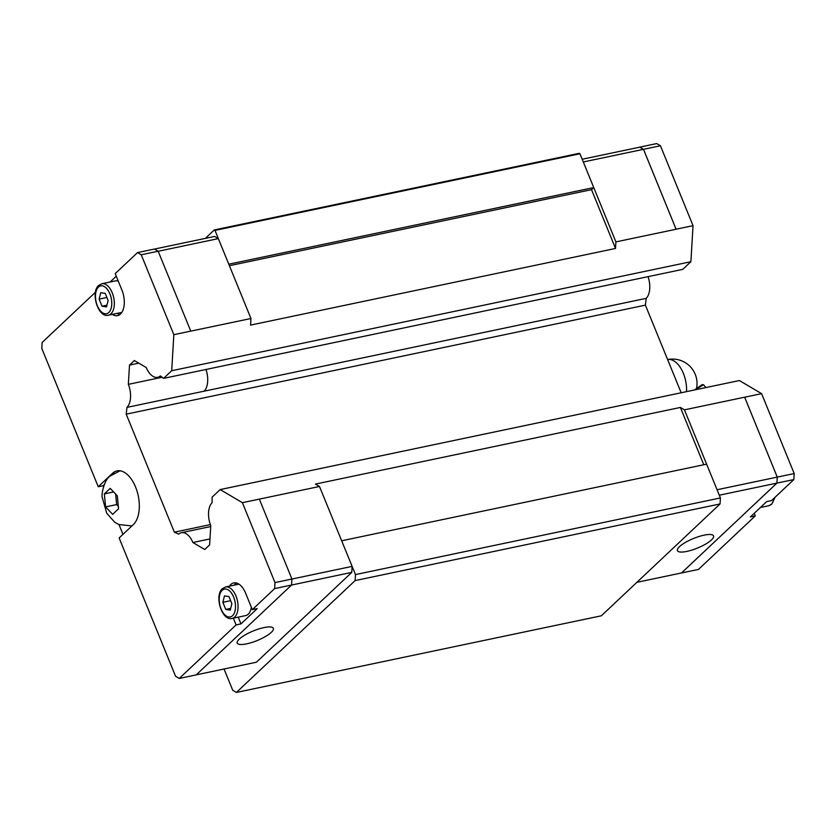 <?xml version="1.0" encoding="UTF-8"?>
<svg xmlns="http://www.w3.org/2000/svg" width="836" height="836" viewBox="0 0 836 836"><rect width="100%" height="100%" fill="white"/><g stroke="black" fill="none" stroke-linecap="round" stroke-linejoin="round"><path stroke-width="1.25" d="M686.858 551.405A19.51 5.173 -22.2 0 1 677.421 550.652A19.51 5.173 -22.2 0 1 685.342 542.47A19.51 5.173 -22.2 0 1 704.111 535.155A19.51 5.173 -22.2 0 1 713.547 535.907A19.51 5.173 -22.2 0 1 705.626 544.09A19.51 5.173 -22.2 0 1 686.858 551.405M702.094 384.644L703.546 384.779L694.967 389.869M263.915 627.596A19.51 5.173 -22.2 0 1 273.351 628.348A19.51 5.173 -22.2 0 1 265.43 636.53A19.51 5.173 -22.2 0 1 246.672 643.845A19.51 5.173 -22.2 0 1 237.236 643.093A19.51 5.173 -22.2 0 1 245.157 634.911A19.51 5.173 -22.2 0 1 263.915 627.596M115.452 511.663L112.714 514.38L105.597 506.898L104.354 493.898L110.206 488.37L117.322 495.863L118.566 508.863L115.452 511.663M234.352 585.127A18.361 10.032 78.1 0 1 235.721 583.465A18.361 10.032 78.1 0 1 236.306 582.964M229.461 586.151A18.361 10.032 78.1 0 1 230.83 584.489A18.361 10.032 78.1 0 1 233.746 582.911A18.361 10.032 78.1 0 1 245.638 593.236L252.326 609.622L257.216 608.598L240.977 623.886L236.086 624.92L233.338 618.17M224.048 669.009L232.711 690.243L236.41 692.427L601.356 615.798L720.057 503.951L720.413 497.942L684.444 409.839L680.389 407.445L315.454 484.086L319.498 486.479L242.398 502.687L220.181 489.572L212.072 497.211L212.125 502.635A17.911 9.781 -101.9 0 0 210.756 525.677L209.617 544.915L204.747 549.503L192.897 542.512A17.89 9.781 -101.9 0 0 181.412 532.71A17.89 9.781 -101.9 0 0 178.705 534.131L174.358 532.177L126.205 414.165L126.978 407.383A17.901 9.781 -101.9 0 0 128.347 384.351L129.496 365.113L134.366 360.525L146.206 367.516A17.901 9.781 -101.9 0 0 157.69 377.318A17.901 9.781 -101.9 0 0 160.407 375.907L163.574 378.384L171.694 370.735L173.836 334.682L190.765 331.129L158.161 251.228L154.461 249.044L137.522 252.597L115.211 273.623L121.899 290.019A18.361 10.032 78.1 0 1 120.468 314.054A18.361 10.032 78.1 0 1 117.552 315.632A18.361 10.032 78.1 0 1 112.327 314.388M119.882 314.555A18.361 10.032 78.1 0 1 117.218 313.354M101.825 283.759L98.679 285.442C90.267 292.422 98.167 318.171 108.429 315.203A16.062 8.778 -101.9 0 0 110.979 313.824A16.062 8.778 -101.9 0 0 113.069 295.181A16.062 8.778 -101.9 0 0 101.825 283.759L115.368 280.917A16.062 8.778 78.1 0 1 118.284 281.157M251.364 607.26A16.062 8.778 78.1 0 1 248.261 614.188A16.062 8.778 78.1 0 1 245.711 615.578L232.168 618.421A16.062 8.778 -101.9 0 0 234.717 617.041A16.062 8.778 -101.9 0 0 236.818 598.388A16.062 8.778 -101.9 0 0 225.563 586.976L238.971 584.155M259.327 499.123L291.931 579.024L291.576 585.033L196.209 674.892L179.27 678.445L175.57 676.261L119.14 537.966L133.342 524.59A28.685 15.675 78.1 0 0 137.083 491.296A28.685 15.675 78.1 0 0 116.998 470.898A28.685 15.675 78.1 0 0 112.442 473.364L114.177 472.998M190.765 331.129L250.957 318.516L250.57 325.099L615.515 248.459L615.902 241.886L593.738 187.567L591.522 189.667L615.515 248.459M231.854 603.697L230.255 610.113L225.762 609.423L222.867 602.328L224.466 595.911L228.959 596.59L231.854 603.697M230.631 600.697L222.867 602.328M230.684 608.399L225.762 609.423M238.229 617.146L240.977 623.886M108.116 300.479L106.517 306.896L102.023 306.216L99.129 299.121L100.728 292.704L105.211 293.384L108.116 300.479M106.893 297.491L99.129 299.121M106.945 305.182L102.023 306.216M110.101 282.025L116.267 276.214M236.086 624.92L179.27 678.445M319.498 486.479L352.113 566.38L351.757 572.388L274.647 588.596L252.326 609.622M103.518 486.698L103.131 485.726L98.24 486.751L41.8 348.455L42.155 342.446L95.45 292.245M242.398 502.687L275.002 582.587L274.647 588.596M137.522 252.597L141.232 254.781L173.836 334.682M98.24 486.751L112.442 473.364M104.354 493.898L113.414 491.986M105.597 506.898L116.653 504.578L118.169 506.167M115.671 494.295L116.653 504.578M103.131 485.726L104.239 484.681M122.976 534.35L118.994 524.6M158.161 251.228L141.232 254.781M352.113 566.38L275.002 582.587M154.493 249.065L214.653 236.431L218.353 238.615L250.957 318.516M209.972 538.927L192.897 542.512M162.132 377.255L128.347 384.351M648.046 276.653A17.89 9.781 78.1 0 1 646.186 298.358L126.978 407.383M218.353 238.615L158.171 251.26M351.757 572.388L256.401 662.216L196.241 674.851M228.792 264.207L215.009 230.391L214.267 229.952L205.311 238.396M236.41 692.427L355.112 580.592L355.478 574.583L341.673 540.777L706.619 464.147M615.902 241.886L676.105 229.242L643.49 149.341L639.759 147.167M693.034 225.657L676.105 229.21L643.501 149.31L639.791 147.126L656.73 143.573L660.43 145.757L693.034 225.657L690.891 261.71L682.772 269.359L163.574 378.384M636.886 582.326L681.549 572.942L776.895 483.114L777.25 477.105L744.646 397.194L684.444 409.839M681.507 572.953L776.916 483.124L777.271 477.116L744.667 397.215L761.596 393.651L739.39 380.537L220.181 489.572M703.546 384.779L705.929 387.57M754.229 513.304L755.284 515.885L750.394 516.92L766.633 501.621L771.523 500.597L793.845 479.561L794.2 473.552L761.596 393.651M646.186 298.358L645.402 305.14L681.162 392.763M681.539 572.973L698.478 569.42L755.284 515.885M719.294 495.205L793.845 479.561M717.069 489.739L794.2 473.552M583.309 161.975L660.43 145.757M680.389 407.445L703.776 464.743M582.201 159.248L639.791 147.157M690.891 261.71L171.694 370.735M138.818 363.158L129.496 365.113M645.402 305.14L126.205 414.165M210.358 524.611L174.358 532.177M228.803 264.197L593.748 187.557L579.954 153.761L579.212 153.322L214.267 229.952M229.409 265.702L591.522 189.667M215.009 230.391L579.954 153.761M355.478 574.583L720.413 497.942M355.112 580.592L720.057 503.951M774.22 498.057A16.062 8.778 78.1 0 1 771.22 504.38A16.062 8.778 78.1 0 1 768.671 505.759L760.394 507.494M696.576 388.28A24.484 24.484 0 0 0 667.619 359.574A24.484 13.376 78.1 0 1 686.523 391.645M108.805 312.497A14.233 7.775 -101.9 0 0 109.913 293.875A14.233 7.775 -101.9 0 0 98.439 287.093A14.233 7.775 -101.9 0 0 97.331 305.725A14.233 7.775 -101.9 0 0 108.805 312.497M232.544 615.714A14.233 7.775 -101.9 0 0 233.652 597.082A14.233 7.775 -101.9 0 0 222.177 590.31A14.233 7.775 -101.9 0 0 221.07 608.942A14.233 7.775 -101.9 0 0 232.544 615.714M204.109 391.196A17.89 9.781 -101.9 0 0 205.969 369.481M768.671 505.759L771.816 504.077L775.045 497.274M694.434 389.984L702.198 384.602M120.321 470.668L109.997 476.092C103.904 480.219 101.219 495.236 102.232 497.43L106.747 513.252L114.657 522.166L118.9 524.559L131.931 525.928M232.168 618.421C221.906 621.388 214.016 595.64 222.418 588.659L225.563 586.976M108.429 315.203L121.837 312.392M210.703 526.555L181.412 532.71M161.264 376.576L157.69 377.318"/></g></svg>
